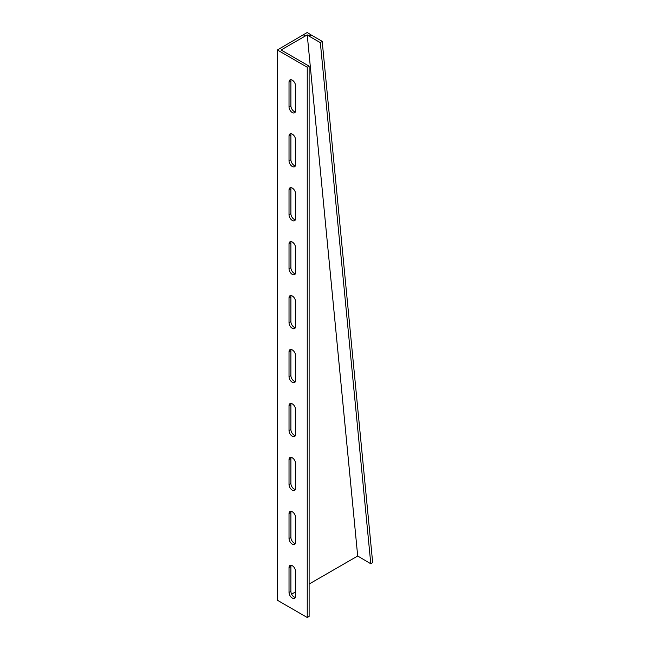 <?xml version="1.0" encoding="UTF-8"?>
<svg xmlns="http://www.w3.org/2000/svg" width="650" height="650" viewBox="0 0 650 650"><rect width="100%" height="100%" fill="white"/><g stroke="black" fill="none" stroke-linecap="round" stroke-linejoin="round"><path stroke-width="0.97" d="M307.247 617.5L309.116 616.419L309.116 66.162L281.084 49.977L307.239 34.881L309.124 36.172L310.984 34.873L307.223 32.5L277.347 49.977L277.347 600.234L307.247 617.5L307.247 67.243L277.347 49.977M305.354 35.961L303.485 34.889M309.124 36.172L320.336 42.648L370.793 563.778L357.695 556.01L307.239 34.881M291.119 565.281A4.623 2.673 -120 0 0 290.891 566.524L290.891 591.337A4.623 2.673 -120 0 0 295.344 597.431M291.119 457.389A4.623 2.673 -120 0 0 290.891 458.624L290.891 483.446A4.623 2.673 -120 0 0 295.344 489.531M291.119 349.497A4.623 2.673 -120 0 0 290.891 350.732L290.891 375.546A4.623 2.673 -120 0 0 295.344 381.639M291.119 241.605A4.623 2.673 -120 0 0 290.891 242.84L290.891 267.654A4.623 2.673 -120 0 0 295.344 273.748M291.119 133.705A4.623 2.673 -120 0 0 290.891 134.948L290.891 159.762A4.623 2.673 -120 0 0 295.344 165.847M291.119 79.763A4.623 2.673 -120 0 0 290.891 80.998L290.891 105.812A4.623 2.673 -120 0 0 295.344 111.906M291.119 187.655A4.623 2.673 -120 0 0 290.891 188.89L290.891 213.704A4.623 2.673 -120 0 0 295.344 219.797M291.119 295.547A4.623 2.673 -120 0 0 290.891 296.782L290.891 321.604A4.623 2.673 -120 0 0 295.344 327.689M291.119 403.447A4.623 2.673 -120 0 0 290.891 404.682L290.891 429.496A4.623 2.673 -120 0 0 295.344 435.589M291.119 511.339A4.623 2.673 -120 0 0 290.891 512.574L290.891 537.387A4.623 2.673 -120 0 0 295.344 543.481M291.631 594.149L295.563 591.874M309.116 584.049L357.695 556.01M289.023 567.596A4.623 2.673 60 0 1 289.981 565.484A4.623 2.673 60 0 1 293.548 566.719A4.623 2.673 60 0 1 295.563 571.374L295.563 596.188A4.623 2.673 60 0 1 294.613 598.309A4.623 2.673 60 0 1 291.046 597.066A4.623 2.673 60 0 1 289.023 592.418L289.023 567.596L290.891 566.524M289.023 459.704A4.623 2.673 60 0 1 289.981 457.592A4.623 2.673 60 0 1 293.548 458.827A4.623 2.673 60 0 1 295.563 463.483L295.563 488.296A4.623 2.673 60 0 1 294.613 490.417A4.623 2.673 60 0 1 291.046 489.174A4.623 2.673 60 0 1 289.023 484.518L289.023 459.704L290.891 458.624M289.023 351.812A4.623 2.673 60 0 1 289.981 349.692A4.623 2.673 60 0 1 293.548 350.935A4.623 2.673 60 0 1 295.563 355.591L295.563 380.404A4.623 2.673 60 0 1 294.613 382.517A4.623 2.673 60 0 1 291.046 381.282A4.623 2.673 60 0 1 289.023 376.626L289.023 351.812L290.891 350.732M289.023 243.921A4.623 2.673 60 0 1 289.981 241.8A4.623 2.673 60 0 1 293.548 243.043A4.623 2.673 60 0 1 295.563 247.691L295.563 272.512A4.623 2.673 60 0 1 294.613 274.625A4.623 2.673 60 0 1 291.046 273.39A4.623 2.673 60 0 1 289.023 268.734L289.023 243.921L290.891 242.84M289.023 136.021A4.623 2.673 60 0 1 289.981 133.908A4.623 2.673 60 0 1 293.548 135.143A4.623 2.673 60 0 1 295.563 139.799L295.563 164.612A4.623 2.673 60 0 1 294.613 166.733A4.623 2.673 60 0 1 291.046 165.49A4.623 2.673 60 0 1 289.023 160.843L289.023 136.021L290.891 134.948M289.023 82.079A4.623 2.673 60 0 1 289.981 79.958A4.623 2.673 60 0 1 293.548 81.201A4.623 2.673 60 0 1 295.563 85.849L295.563 110.671A4.623 2.673 60 0 1 294.613 112.783A4.623 2.673 60 0 1 291.046 111.548A4.623 2.673 60 0 1 289.023 106.892L289.023 82.079L290.891 80.998M289.023 189.971A4.623 2.673 60 0 1 289.981 187.85A4.623 2.673 60 0 1 293.548 189.093A4.623 2.673 60 0 1 295.563 193.749L295.563 218.562A4.623 2.673 60 0 1 294.613 220.683A4.623 2.673 60 0 1 291.046 219.44A4.623 2.673 60 0 1 289.023 214.784L289.023 189.971L290.891 188.89M289.023 297.863A4.623 2.673 60 0 1 289.981 295.75A4.623 2.673 60 0 1 293.548 296.985A4.623 2.673 60 0 1 295.563 301.641L295.563 326.454A4.623 2.673 60 0 1 294.613 328.575A4.623 2.673 60 0 1 291.046 327.332A4.623 2.673 60 0 1 289.023 322.676L289.023 297.863L290.891 296.782M289.023 405.754A4.623 2.673 60 0 1 289.981 403.642A4.623 2.673 60 0 1 293.548 404.877A4.623 2.673 60 0 1 295.563 409.533L295.563 434.346A4.623 2.673 60 0 1 294.613 436.467A4.623 2.673 60 0 1 291.046 435.232A4.623 2.673 60 0 1 289.023 430.576L289.023 405.754L290.891 404.682M289.023 513.654A4.623 2.673 60 0 1 289.981 511.534A4.623 2.673 60 0 1 293.548 512.777A4.623 2.673 60 0 1 295.563 517.433L295.563 542.246A4.623 2.673 60 0 1 294.613 544.359A4.623 2.673 60 0 1 291.046 543.124A4.623 2.673 60 0 1 289.023 538.468L289.023 513.654L290.891 512.574M320.336 42.648L322.197 41.348L310.984 34.873M370.793 563.778L372.653 562.477L322.197 41.348M309.116 66.162L307.247 67.243M289.023 538.468L290.891 537.387M289.023 430.576L290.891 429.496M289.023 322.676L290.891 321.604M289.023 214.784L290.891 213.704M289.023 106.892L290.891 105.812M289.023 160.843L290.891 159.762M289.023 268.734L290.891 267.654M289.023 376.626L290.891 375.546M289.023 484.518L290.891 483.446M289.023 592.418L290.891 591.337"/></g></svg>
